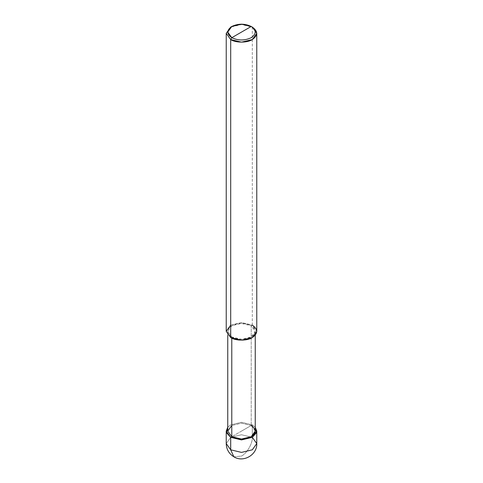 <?xml version="1.0" encoding="UTF-8"?>
<svg xmlns="http://www.w3.org/2000/svg" width="483" height="483" viewBox="0 0 483 483"><rect width="100%" height="100%" fill="white"/><g stroke="black" fill="none" stroke-linecap="round" stroke-linejoin="round"><path stroke-width="0.36" stroke-dasharray="2.42 1.81" d="M252.301 424.877L255.247 427.268L252.301 424.877L241.5 422.293L230.699 424.877L227.753 427.268L230.699 424.877L241.5 422.293L252.301 424.877L241.5 431.108L252.301 424.877L252.301 437.344L241.5 434.76L230.699 437.344L226.231 443.581L230.699 437.344L241.5 434.76L252.301 437.344L252.301 424.877M227.753 431.108L231.78 425.499L241.5 423.174L251.22 425.499L231.78 436.723L251.22 425.499L241.5 423.174L231.78 425.499M233.863 456.803L241.5 456.049C246.843 453.519 252.784 443.237 252.301 437.344C252.784 443.237 246.843 453.519 241.5 456.049L233.863 456.803M252.301 437.344L256.769 443.581M226.231 331.35L230.699 325.119L241.5 322.535L252.301 325.119L251.22 325.741C256.461 329.484 256.461 333.222 251.22 336.965C244.742 339.99 238.258 339.99 231.78 336.965L230.699 337.587L231.78 336.965L241.5 339.289L251.22 336.965L255.247 331.35L251.22 325.741L251.22 425.499L251.22 325.741L241.5 323.417L231.78 325.741L227.753 331.35L231.78 336.965L231.78 338.154L231.78 336.965C226.539 333.222 226.539 329.484 231.78 325.741C238.258 322.716 244.742 322.716 251.22 325.741L252.301 325.119L241.5 322.535L230.699 325.119M252.301 325.119L252.301 27.096L241.5 24.512L230.699 27.096L241.5 24.512L252.301 27.096L252.301 325.119L256.769 331.35M251.22 425.499L255.247 431.108M227.753 335.196L227.753 331.35M255.247 335.196L255.247 331.35"/><path stroke-width="0.72" d="M226.231 431.108L226.231 443.581C226.412 449.335 228.96 453.742 233.863 456.803C243.39 462.913 257.306 454.847 256.769 443.581L252.301 449.812L241.5 452.396L230.699 449.812L230.699 437.344L226.485 432.726L227.753 427.268L226.231 431.108L230.699 437.344L241.5 439.928L252.301 437.344L256.769 431.108L255.247 427.268L256.515 432.726L252.301 437.344L241.5 439.928L230.699 437.344L231.78 436.723L230.699 437.344L230.699 449.812L233.863 456.803L230.699 449.812L226.231 443.581L230.699 449.812L241.5 452.396L252.301 449.812L256.769 443.581L252.301 437.344M230.699 325.119L226.231 331.35L230.699 337.587L230.699 39.57L241.5 42.148L252.301 39.57L256.769 33.333L252.301 27.096L251.22 26.474C256.461 30.218 256.461 33.955 251.22 37.698C244.742 40.723 238.258 40.723 231.78 37.698L251.22 26.474L241.5 24.15L231.78 26.474L227.753 32.083L231.78 37.698L230.699 39.57L230.699 337.587L226.231 331.35L226.231 33.333L230.699 39.57L226.231 33.333L230.699 27.096L226.231 33.333M231.78 425.499L227.753 431.108L231.78 436.723L227.753 431.108L227.753 335.196M255.247 335.196L255.247 431.108L251.22 436.723L241.5 439.047L231.78 436.723L231.78 338.154L231.78 436.723C238.258 439.747 244.742 439.747 251.22 436.723C256.461 432.979 256.461 429.236 251.22 425.499M231.78 37.698C226.539 33.955 226.539 30.218 231.78 26.474C238.258 23.45 244.742 23.45 251.22 26.474L231.78 37.698C238.258 40.723 244.742 40.723 251.22 37.698C256.461 33.955 256.461 30.218 251.22 26.474L252.301 27.096C258.127 31.256 258.127 35.41 252.301 39.57C247.441 42.933 235.559 42.933 230.699 39.57L231.78 37.698M256.769 33.333L256.769 331.35L252.301 337.587L241.5 340.171L230.699 337.587C235.559 340.95 247.441 340.95 252.301 337.587C258.127 333.433 258.127 329.273 252.301 325.119M256.769 443.581L256.769 431.108M230.699 27.096L231.78 26.474M252.301 27.096L251.22 26.474"/></g></svg>
